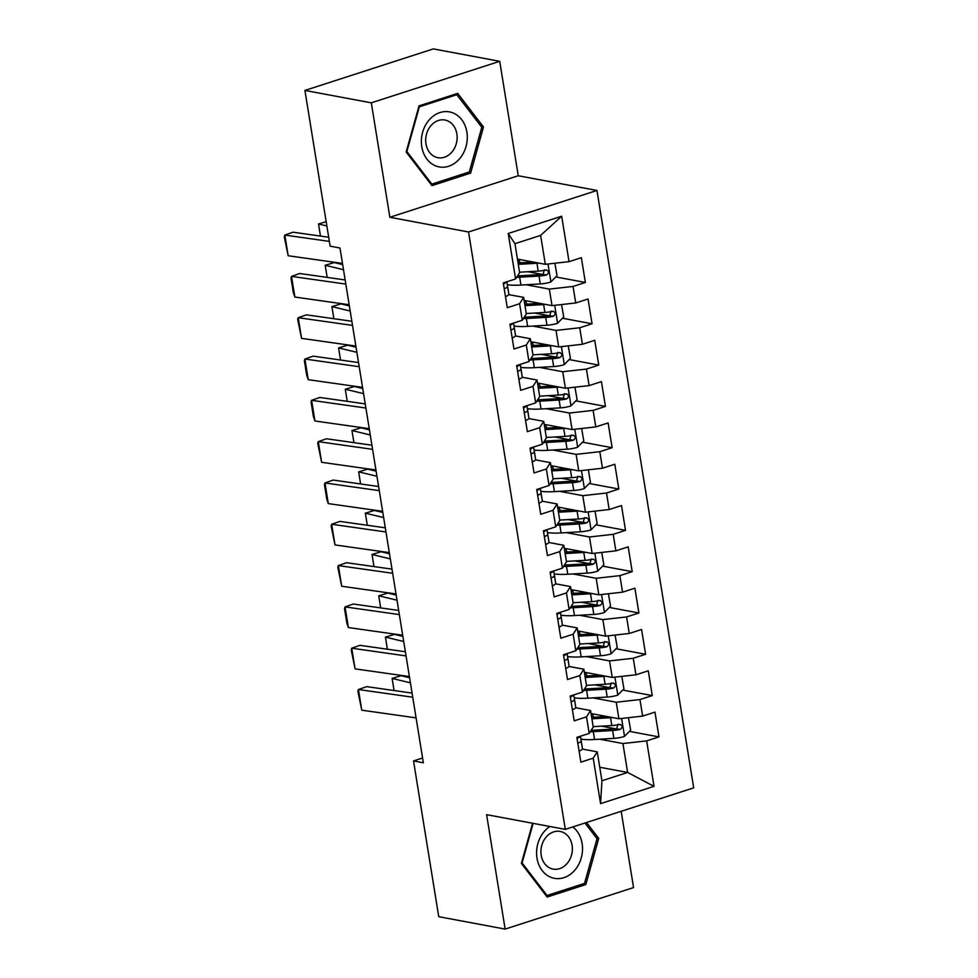 <?xml version="1.0" encoding="UTF-8"?>
<svg xmlns="http://www.w3.org/2000/svg" width="978" height="978" viewBox="0 0 978 978"><rect width="100%" height="100%" fill="white"/><g stroke="black" fill="none" stroke-linecap="round" stroke-linejoin="round"><path stroke-width="1.47" d="M499.721 61.308L371.31 102.837L389.855 217.275L518.254 175.747L499.721 61.308L433.327 48.9L304.916 90.428L330.148 246.175L339.977 248.009L423.352 762.779L413.523 760.933L438.743 916.692L505.137 929.1L633.548 887.572L621.189 811.3M518.254 175.747L596.947 190.465L693.695 787.852L565.296 829.368L468.535 231.982L596.947 190.465M599.746 767.253L627.619 772.461L654.013 786.336L646.654 740.896L658.976 736.911L654.954 712.118L642.632 716.104L639.954 699.576L652.277 695.59L648.267 670.81L635.945 674.796L633.267 658.267L645.59 654.282L641.58 629.49L629.257 633.475L626.58 616.947L638.903 612.974L634.881 588.181L622.558 592.167L619.881 575.639L632.204 571.653L628.194 546.861L615.871 550.846L613.194 534.33L625.517 530.345L621.495 505.553L609.184 509.538L606.507 493.01L618.829 489.024L614.807 464.244L602.485 468.23L599.807 451.702L612.13 447.716L608.12 422.924L595.798 426.909L593.12 410.381L605.443 406.408L601.421 381.616L589.111 385.601L586.433 369.073L598.756 365.087L594.734 340.295L582.411 344.28L579.734 327.764L592.057 323.779L588.047 298.987L575.724 302.972L573.047 286.444L585.37 282.459L581.348 257.679L569.037 261.664L545.321 264.304L540.626 235.392L514.954 243.693L519.636 272.618L515.589 278.938L508.23 233.497L561.678 216.211L569.037 261.664M654.013 786.336L600.565 803.623L593.206 758.17L597.252 751.85L582.313 749.05M515.589 278.938L503.267 282.923L507.276 307.715L519.599 303.73L522.276 320.258L509.954 324.244L513.976 349.024L526.298 345.038L528.976 361.567L516.653 365.552L520.663 390.344L532.986 386.359L535.663 402.887L523.34 406.86L527.35 431.653L539.673 427.667L542.35 444.195L530.027 448.181L534.049 472.961L546.372 468.988L549.049 485.504L536.726 489.489L540.736 514.281L553.059 510.296L555.736 526.824L543.413 530.809L547.435 555.59L559.746 551.604L562.423 568.132L550.101 572.118L554.123 596.91L566.445 592.925L569.123 609.453L556.8 613.426L560.81 638.218L573.132 634.233L575.81 650.761L563.487 654.747L567.509 679.527L579.82 675.553L582.497 692.069L570.174 696.055L574.196 720.847L586.519 716.862L589.196 733.39L576.873 737.375L580.883 762.155L593.206 758.17M526.103 284.757L549.33 289.097L552.008 305.625L524.135 300.417M573.047 286.444L549.33 289.097M575.724 302.972L552.008 305.625M508.23 233.497L514.954 243.693M532.802 326.065L556.017 330.405L558.695 346.933L530.822 341.725M579.734 327.764L556.017 330.405M582.411 344.28L558.695 346.933M519.599 303.73L523.646 297.398L508.707 294.61M523.646 297.398L526.323 313.926L522.276 320.258M539.489 367.386L562.717 371.726L565.394 388.254L537.521 383.034M586.433 369.073L562.717 371.726M589.111 385.601L565.394 388.254M526.298 345.038L530.345 338.718L515.406 335.919M530.345 338.718L533.01 355.234L528.976 361.567M546.176 408.694L569.404 413.034L572.081 429.562L544.208 424.354M593.12 410.381L569.404 413.034M595.798 426.909L572.081 429.562M532.986 386.359L537.032 380.026L522.093 377.239M537.032 380.026L539.709 396.555L535.663 402.887M552.876 450.002L576.091 454.354L578.768 470.87L550.895 465.662M599.807 451.702L576.091 454.354M602.485 468.23L578.768 470.87M539.673 427.667L543.719 421.347L528.78 418.547M543.719 421.347L546.396 437.863L542.35 444.195M559.563 491.323L582.79 495.663L585.467 512.191L557.594 506.983M606.507 493.01L582.79 495.663M609.184 509.538L585.467 512.191M546.372 468.988L550.418 462.655L535.479 459.868M550.418 462.655L553.096 479.183L549.049 485.504M566.25 532.631L589.477 536.971L592.155 553.499L564.282 548.291M613.194 534.33L589.477 536.971M615.871 550.846L592.155 553.499M553.059 510.296L557.105 503.963L542.167 501.176M557.105 503.963L559.783 520.492L555.736 526.824M572.949 573.952L596.164 578.291L598.842 594.82L570.969 589.6M619.881 575.639L596.164 578.291M622.558 592.167L598.842 594.82M559.746 551.604L563.793 545.284L548.854 542.484M563.793 545.284L566.47 561.812L562.423 568.132M579.636 615.26L602.864 619.6L605.541 636.128L577.668 630.92M626.58 616.947L602.864 619.6M629.257 633.475L605.541 636.128M566.445 592.925L570.492 586.592L555.553 583.805M570.492 586.592L573.169 603.12L569.123 609.453M586.323 656.568L609.551 660.92L612.228 677.436L584.355 672.228M633.267 658.267L609.551 660.92M635.945 674.796L612.228 677.436M573.132 634.233L577.179 627.913L562.24 625.113M577.179 627.913L579.856 644.429L575.81 650.761M593.023 697.889L616.238 702.228L618.915 718.757L591.054 713.549M639.954 699.576L616.238 702.228M642.632 716.104L618.915 718.757M579.82 675.553L583.866 669.221L568.927 666.434M583.866 669.221L586.543 685.749L582.497 692.069M599.71 739.197L622.937 743.537L627.619 772.461L601.935 780.762L597.252 751.85M646.654 740.896L622.937 743.537M586.519 716.862L590.565 710.529L575.626 707.742M590.565 710.529L593.243 727.057L589.196 733.39M371.31 102.837L304.916 90.428M565.296 829.368L486.604 814.662L505.137 929.1M389.855 217.275L468.535 231.982M422.582 758.011L413.523 760.933M517.448 259.097L545.321 264.304M600.565 803.623L601.935 780.762M540.626 235.392L561.678 216.211M532.582 823.256L521.372 863.415L547.167 897.034L585.834 884.528L598.719 838.403L586.519 822.51M431.946 185.624L470.614 173.118L483.487 126.993L457.692 93.375L419.024 105.881L406.151 152.006L431.946 185.624M658.976 736.911L629.38 731.373M615.92 728.855L601.519 726.165M652.277 695.59L622.693 690.065M609.233 687.546L594.82 684.857M645.59 654.282L616.006 648.756M602.546 646.238L588.133 643.536M638.903 612.974L609.306 607.436M595.846 604.917L581.445 602.228M632.204 571.653L602.619 566.128M589.159 563.609L574.746 560.92M625.517 530.345L595.932 524.807M582.472 522.289L568.059 519.599M618.829 489.024L589.233 483.499M575.773 480.98L561.372 478.291M612.13 447.716L582.546 442.178M569.086 439.672L554.673 436.97M605.443 406.408L575.859 400.87M562.399 398.352L547.986 395.662M598.756 365.087L569.159 359.562M555.7 357.043L541.299 354.354M592.057 323.779L562.472 318.241M549.013 315.723L534.599 313.033M585.37 282.459L555.785 276.933M542.325 274.415L527.912 271.725M596.47 837.987L598.719 838.403M582.79 883.953L585.834 884.528M467.57 172.544L470.614 173.118M481.249 126.578L483.487 126.993M579.098 751.08A11.406 2.677 -9.2 0 0 582.423 748.549L581.678 743.659A32.934 7.738 -9.2 0 0 581.678 743.647A32.934 7.738 -9.2 0 0 581.678 743.635L580.467 736.202L581.678 743.659M416.09 717.876L361.774 710.175L358.437 689.527L357.899 691.263L361.774 710.175M412.74 697.216L358.437 689.527L366.664 686.642L412.068 693.084M577.741 742.718L578.878 742.779A11.406 2.677 -9.2 0 0 581.152 740.701L580.467 736.202M580.211 736.287A11.406 2.677 170.8 0 1 578.071 737.828L577.106 738.793M612.497 717.559A11.406 2.677 170.8 0 1 610.553 717.718L591.898 718.806M606.861 716.495L593.218 717.302A27.335 6.418 170.8 0 1 591.666 717.375M409.586 677.73L401.188 675.7L392.117 678.414L410.405 682.84M628.475 717.681L630.627 730.114L624.355 736.495A11.406 2.677 170.8 0 1 613.891 738.378L594.551 739.502A32.934 7.738 170.8 0 1 580.956 739.16M591.225 714.649A15.721 3.692 170.8 0 1 593.328 716.067A15.721 3.692 170.8 0 1 592.754 717.326M590.211 731.788A32.934 7.738 -9.2 0 0 593.279 731.654L612.619 730.517A11.406 2.677 -9.2 0 0 620.174 729.429C622.986 726.984 622.717 725.334 619.367 724.466A11.406 2.677 170.8 0 1 611.825 725.566L593.169 726.654M618.035 724.221L616.641 728.769A5.807 1.369 170.8 0 1 614.649 728.977L595.296 730.101A27.335 6.418 170.8 0 1 591.201 730.248M620.407 724.441L619.367 724.466M392.117 678.414L394.073 690.529M572.399 709.771A11.406 2.677 -9.2 0 0 575.736 707.241L574.991 702.351A32.934 7.738 -9.2 0 0 574.991 702.338A32.934 7.738 -9.2 0 0 574.978 702.314L573.78 694.893L574.991 702.351M409.391 676.556L355.087 668.866L351.738 648.206L351.212 649.954L355.087 668.866M406.041 655.908L351.738 648.206L359.977 645.333L405.381 651.764M571.042 701.397L572.191 701.47A11.406 2.677 -9.2 0 0 574.465 699.392L573.78 694.893M573.524 694.979A11.406 2.677 170.8 0 1 571.384 696.507L570.406 697.485M565.712 668.463A11.406 2.677 -9.2 0 0 569.037 665.92L568.291 661.03A32.934 7.738 -9.2 0 0 568.291 661.018A32.934 7.738 -9.2 0 0 568.291 661.006L567.093 653.585L568.291 661.03M402.704 635.248L348.388 627.558L345.051 606.898L344.525 608.634L346.86 623.096L348.388 627.558M399.354 614.587L345.051 606.898L353.278 604.025L398.682 610.455M564.355 660.089L565.492 660.15A11.406 2.677 -9.2 0 0 567.766 658.072L567.081 653.585M566.837 653.659A11.406 2.677 170.8 0 1 564.697 655.199L563.719 656.165M605.81 676.238A11.406 2.677 170.8 0 1 603.854 676.397L585.211 677.497M600.174 675.187L586.531 675.981A27.335 6.418 170.8 0 1 584.978 676.067M402.887 636.409L394.501 634.38L385.418 637.106L403.718 641.531M621.788 676.373L623.94 688.805L617.668 695.175A11.406 2.677 170.8 0 1 607.204 697.057L587.851 698.194A32.934 7.738 170.8 0 1 574.257 697.852M584.538 673.341A15.721 3.692 170.8 0 1 586.641 674.759A15.721 3.692 170.8 0 1 586.054 676.006M583.524 690.468A32.934 7.738 -9.2 0 0 586.58 690.334L605.932 689.209A11.406 2.677 -9.2 0 0 613.487 688.109C616.299 685.676 616.03 684.025 612.68 683.157A11.406 2.677 170.8 0 1 605.125 684.245L586.482 685.346M611.348 682.901L609.942 687.448A5.807 1.369 170.8 0 1 607.949 687.656L588.597 688.793A27.335 6.418 170.8 0 1 584.514 688.928M613.719 683.121L612.68 683.157M385.418 637.106L387.386 649.221M599.123 634.93A11.406 2.677 170.8 0 1 597.167 635.089L578.524 636.177M593.487 633.878L579.832 634.673A27.335 6.418 170.8 0 1 578.291 634.746M396.2 595.101L387.814 593.071L378.731 595.785L397.031 600.211M615.089 635.064L617.24 647.485L610.969 653.866A11.406 2.677 170.8 0 1 600.516 655.749L581.164 656.874A32.934 7.738 170.8 0 1 567.57 656.531M577.851 632.032A15.721 3.692 170.8 0 1 579.942 633.451A15.721 3.692 170.8 0 1 579.367 634.698M576.837 649.16A32.934 7.738 -9.2 0 0 579.893 649.025L599.245 647.901A11.406 2.677 -9.2 0 0 606.788 646.8C609.6 644.355 609.331 642.705 605.993 641.837A11.406 2.677 170.8 0 1 598.438 642.937L579.795 644.025M604.649 641.592L603.255 646.14A5.807 1.369 170.8 0 1 601.262 646.348L581.91 647.473A27.335 6.418 170.8 0 1 577.815 647.619M607.02 641.812L605.993 641.837M378.731 595.785L380.686 607.9M549.917 826.496A27.983 22.775 100.6 0 0 544.501 831.214A27.983 22.775 100.6 0 0 542.191 870.567A27.983 22.775 100.6 0 0 574.599 870.432A27.983 22.775 100.6 0 0 572.79 826.948M546.335 836.85A19.157 15.599 100.6 0 0 541.384 856.251A19.157 15.599 100.6 0 0 553.12 869.112A19.157 15.599 100.6 0 0 566.947 863.696A19.157 15.599 100.6 0 0 571.898 844.307A19.157 15.599 100.6 0 0 560.162 831.447A19.157 15.599 100.6 0 0 546.335 836.85M584.978 823.011L597.02 838.708L584.538 883.391L547.069 895.506L522.081 862.938L533.132 823.366M545.81 895.273L547.069 895.506M429.281 119.805A27.983 22.775 100.6 0 0 426.97 159.157A27.983 22.775 100.6 0 0 459.367 159.011A27.983 22.775 100.6 0 0 461.689 119.658A27.983 22.775 100.6 0 0 429.281 119.805M431.115 125.441A19.157 15.599 100.6 0 0 426.151 144.842A19.157 15.599 100.6 0 0 437.899 157.702A19.157 15.599 100.6 0 0 451.714 152.287A19.157 15.599 100.6 0 0 456.677 132.886A19.157 15.599 100.6 0 0 444.941 120.025A19.157 15.599 100.6 0 0 431.115 125.441M481.799 127.287L469.318 171.981L431.848 184.096L406.86 151.529L419.342 106.834L456.799 94.719L481.799 127.287M430.589 183.864L431.848 184.096M454.746 94.34L456.799 94.719M559.013 627.142A11.406 2.677 -9.2 0 0 562.35 624.612L561.604 619.722A32.934 7.738 -9.2 0 0 561.604 619.71A32.934 7.738 -9.2 0 0 561.604 619.685L560.394 612.265L561.604 619.722M396.004 593.939L341.701 586.238L338.351 565.59L337.826 567.326L341.701 586.238M392.667 573.279L338.351 565.59L346.591 562.705L391.995 569.135M557.668 618.781L558.805 618.842A11.406 2.677 -9.2 0 0 561.079 616.763L560.394 612.265M560.137 612.35A11.406 2.677 170.8 0 1 557.998 613.878L557.032 614.856M552.326 585.834A11.406 2.677 -9.2 0 0 555.663 583.291L554.917 578.414A32.934 7.738 -9.2 0 0 554.917 578.389A32.934 7.738 -9.2 0 0 554.905 578.377L553.707 570.956L554.917 578.414M389.317 552.619L335.014 544.929L331.664 524.269L331.139 526.005L335.014 544.929M385.968 531.971L331.664 524.269L339.904 521.396L385.308 527.827M550.969 577.46L552.118 577.533A11.406 2.677 -9.2 0 0 554.392 575.443L553.707 570.956M553.45 571.042A11.406 2.677 170.8 0 1 551.311 572.57L550.333 573.536M592.423 593.609A11.406 2.677 170.8 0 1 590.48 593.78L571.824 594.869M586.788 592.558L573.145 593.353A27.335 6.418 170.8 0 1 571.592 593.438M389.513 553.78L381.114 551.751L372.043 554.477L390.332 558.903M608.402 593.744L610.553 606.177L604.282 612.546A11.406 2.677 170.8 0 1 593.817 614.428L574.477 615.565A32.934 7.738 170.8 0 1 560.883 615.223M571.152 590.712A15.721 3.692 170.8 0 1 573.255 592.13A15.721 3.692 170.8 0 1 572.68 593.389M570.137 607.851A32.934 7.738 -9.2 0 0 573.206 607.717L592.546 606.58A11.406 2.677 -9.2 0 0 600.101 605.492C602.913 603.047 602.644 601.397 599.294 600.529A11.406 2.677 170.8 0 1 591.751 601.629L573.096 602.717M597.961 600.284L596.568 604.82A5.807 1.369 170.8 0 1 594.575 605.04L575.223 606.164A27.335 6.418 170.8 0 1 571.128 606.299M600.333 600.504L599.294 600.529M372.043 554.477L373.999 566.592M585.736 552.301A11.406 2.677 170.8 0 1 583.78 552.46L565.137 553.548M580.101 551.25L566.458 552.044A27.335 6.418 170.8 0 1 564.905 552.118M382.814 512.472L374.427 510.443L365.344 513.169L383.645 517.594M601.714 552.436L603.866 564.868L597.582 571.238A11.406 2.677 170.8 0 1 587.13 573.12L567.778 574.245A32.934 7.738 170.8 0 1 554.184 573.903M564.465 549.404A15.721 3.692 170.8 0 1 566.568 550.822A15.721 3.692 170.8 0 1 565.981 552.069M563.45 566.531A32.934 7.738 -9.2 0 0 566.506 566.396L585.859 565.272A11.406 2.677 -9.2 0 0 593.414 564.172C596.225 561.739 595.957 560.076 592.607 559.22A11.406 2.677 170.8 0 1 585.052 560.308L566.409 561.396M591.262 558.964L589.868 563.511A5.807 1.369 170.8 0 1 587.876 563.719L568.524 564.856A27.335 6.418 170.8 0 1 564.44 564.991M593.646 559.184L592.607 559.22M365.344 513.169L367.312 525.272M545.638 544.514A11.406 2.677 -9.2 0 0 548.964 541.983L548.218 537.093A32.934 7.738 -9.2 0 0 548.218 537.081A32.934 7.738 -9.2 0 0 548.218 537.069M382.63 511.311L328.315 503.609L324.977 482.961L324.451 484.697L326.786 499.159L328.315 503.609M379.281 490.65L324.977 482.961L333.205 480.076L378.608 486.518M544.281 536.152L545.418 536.213A11.406 2.677 -9.2 0 0 547.692 534.135L547.02 529.636M546.763 529.721A11.406 2.677 170.8 0 1 544.624 531.262L543.646 532.228M579.049 510.993A11.406 2.677 170.8 0 1 577.093 511.152L558.438 512.24M573.414 509.929L559.758 510.736A27.335 6.418 170.8 0 1 558.218 510.809M376.127 471.164L367.74 469.134L358.657 471.848L376.958 476.274M595.015 511.115L597.167 523.548L590.895 529.929A11.406 2.677 170.8 0 1 580.443 531.8L561.091 532.937A32.934 7.738 170.8 0 1 547.497 532.594M557.766 508.083A15.721 3.692 170.8 0 1 559.868 509.501A15.721 3.692 170.8 0 1 559.294 510.76M556.763 525.223A32.934 7.738 -9.2 0 0 559.819 525.088L579.172 523.951A11.406 2.677 -9.2 0 0 586.714 522.863C589.526 520.418 589.257 518.768 585.92 517.9A11.406 2.677 170.8 0 1 578.365 519L559.709 520.088M584.575 517.655L583.181 522.203A5.807 1.369 170.8 0 1 581.189 522.411L561.837 523.536A27.335 6.418 170.8 0 1 557.741 523.682M586.947 517.875L585.92 517.9M358.657 471.848L360.613 483.963M538.939 503.205A11.406 2.677 -9.2 0 0 542.277 500.675L541.531 495.785A32.934 7.738 -9.2 0 0 541.531 495.76A32.934 7.738 -9.2 0 0 541.531 495.748M375.931 469.99L321.628 462.301L318.278 441.64L317.752 443.389L321.628 462.301M372.594 449.342L318.278 441.64L326.518 438.767L371.921 445.198M537.594 494.831L538.731 494.905A11.406 2.677 -9.2 0 0 541.005 492.826L540.321 488.328M540.064 488.413A11.406 2.677 170.8 0 1 537.924 489.941L536.959 490.919M572.35 469.672A11.406 2.677 170.8 0 1 570.406 469.831L551.751 470.919M566.714 468.621L553.071 469.416A27.335 6.418 170.8 0 1 551.519 469.501M369.439 429.843L361.041 427.814L351.97 430.54L370.259 434.965M588.328 469.807L590.48 482.24L584.208 488.609A11.406 2.677 170.8 0 1 573.744 490.491L554.404 491.628A32.934 7.738 170.8 0 1 540.797 491.286M551.079 466.775A15.721 3.692 170.8 0 1 553.181 468.193A15.721 3.692 170.8 0 1 552.607 469.44M550.064 483.902A32.934 7.738 -9.2 0 0 553.132 483.768L572.472 482.643A11.406 2.677 -9.2 0 0 580.027 481.543C582.839 479.11 582.57 477.46 579.221 476.592A11.406 2.677 170.8 0 1 571.678 477.68L553.022 478.78M577.888 476.335L576.494 480.883A5.807 1.369 170.8 0 1 574.502 481.09L555.149 482.227A27.335 6.418 170.8 0 1 551.054 482.362M580.26 476.555L579.221 476.592M351.97 430.54L353.926 442.655M532.252 461.885A11.406 2.677 -9.2 0 0 535.589 459.354L534.844 454.464A32.934 7.738 -9.2 0 0 534.844 454.452A32.934 7.738 -9.2 0 0 534.832 454.44L533.633 447.019L534.844 454.464M369.244 428.682L314.94 420.992L311.591 400.332L311.065 402.068L313.4 416.53L314.94 420.992M365.894 408.022L311.591 400.332L319.83 397.459L365.234 403.89M530.895 453.523L532.044 453.584A11.406 2.677 -9.2 0 0 534.318 451.506L533.633 447.019M533.377 447.093A11.406 2.677 170.8 0 1 531.237 448.633L530.259 449.599M565.663 428.364A11.406 2.677 170.8 0 1 563.707 428.523L545.064 429.611M560.027 427.313L546.384 428.107A27.335 6.418 170.8 0 1 544.832 428.181M362.74 388.535L354.354 386.506L345.271 389.22L363.571 393.645M581.641 428.498L583.793 440.919L577.509 447.301A11.406 2.677 170.8 0 1 567.057 449.183L547.704 450.308A32.934 7.738 170.8 0 1 534.11 449.966M544.391 425.467A15.721 3.692 170.8 0 1 546.494 426.885A15.721 3.692 170.8 0 1 545.907 428.132M543.377 442.594A32.934 7.738 -9.2 0 0 546.433 442.459L565.785 441.335A11.406 2.677 -9.2 0 0 573.34 440.234C576.152 437.789 575.883 436.139 572.533 435.271A11.406 2.677 170.8 0 1 564.978 436.371L546.335 437.459M571.189 435.027L569.795 439.574A5.807 1.369 170.8 0 1 567.802 439.782L548.45 440.907A27.335 6.418 170.8 0 1 544.367 441.054M573.573 435.247L572.533 435.271M345.271 389.22L347.239 401.335M525.565 420.577A11.406 2.677 -9.2 0 0 528.89 418.046L528.144 413.156A32.934 7.738 -9.2 0 0 528.144 413.144A32.934 7.738 -9.2 0 0 528.144 413.119L526.946 405.699L528.144 413.156M362.557 387.374L308.241 379.672L304.904 359.024L304.378 360.76L306.713 375.222L308.241 379.672M359.207 366.713L304.904 359.024L313.131 356.139L358.535 362.569M524.208 412.215L525.345 412.276A11.406 2.677 -9.2 0 0 527.619 410.198L526.934 405.699M526.69 405.784A11.406 2.677 170.8 0 1 524.55 407.313L523.572 408.291M558.976 387.043A11.406 2.677 170.8 0 1 557.02 387.215L538.365 388.303M553.34 385.992L539.685 386.787A27.335 6.418 170.8 0 1 538.144 386.872M356.053 347.214L347.667 345.185L338.584 347.911L356.884 352.337M574.942 387.178L577.093 399.611L570.822 405.98A11.406 2.677 170.8 0 1 560.37 407.863L541.017 409A32.934 7.738 170.8 0 1 527.423 408.657M537.692 384.146A15.721 3.692 170.8 0 1 539.795 385.564A15.721 3.692 170.8 0 1 539.22 386.823M536.69 401.286A32.934 7.738 -9.2 0 0 539.746 401.151L559.098 400.014A11.406 2.677 -9.2 0 0 566.641 398.926C569.453 396.481 569.184 394.831 565.846 393.963A11.406 2.677 170.8 0 1 558.291 395.063L539.636 396.151M564.502 393.718L563.108 398.254A5.807 1.369 170.8 0 1 561.115 398.474L541.763 399.599A27.335 6.418 170.8 0 1 537.668 399.733M566.873 393.938L565.846 393.963M338.584 347.911L340.54 360.026M518.866 379.268A11.406 2.677 -9.2 0 0 522.203 376.726L521.457 371.848A32.934 7.738 -9.2 0 0 521.457 371.823A32.934 7.738 -9.2 0 0 521.457 371.811L520.247 364.391L521.457 371.848M355.858 346.053L301.554 338.364L298.204 317.703L297.679 319.439L301.554 338.364M352.52 325.405L298.204 317.703L306.444 314.83L351.848 321.261M517.521 370.894L518.658 370.968A11.406 2.677 -9.2 0 0 520.932 368.877L520.247 364.391M519.99 364.476A11.406 2.677 170.8 0 1 517.851 366.004L516.885 366.97M552.277 345.735A11.406 2.677 170.8 0 1 550.333 345.894L531.677 346.982M546.641 344.684L532.998 345.478A27.335 6.418 170.8 0 1 531.445 345.552M349.354 305.906L340.967 303.877L331.897 306.603L350.185 311.028M568.255 345.87L570.406 358.303L564.135 364.672A11.406 2.677 170.8 0 1 553.67 366.554L534.33 367.679A32.934 7.738 170.8 0 1 520.724 367.337M531.005 342.838A15.721 3.692 170.8 0 1 533.108 344.256A15.721 3.692 170.8 0 1 532.533 345.503M529.99 359.965A32.934 7.738 -9.2 0 0 533.059 359.831L552.399 358.706A11.406 2.677 -9.2 0 0 559.954 357.606C562.766 355.173 562.497 353.51 559.147 352.655A11.406 2.677 170.8 0 1 551.604 353.743L532.949 354.831M557.815 352.398L556.421 356.946A5.807 1.369 170.8 0 1 554.428 357.153L535.076 358.29A27.335 6.418 170.8 0 1 530.981 358.425M560.186 352.618L559.147 352.655M331.897 306.603L333.853 318.706M512.179 337.948A11.406 2.677 -9.2 0 0 515.516 335.417L514.77 330.527A32.934 7.738 -9.2 0 0 514.77 330.515A32.934 7.738 -9.2 0 0 514.758 330.503M349.17 304.745L294.867 297.043L291.517 276.395L290.992 278.131L293.327 292.593L294.867 297.043M345.821 284.085L291.517 276.395L299.757 273.51L345.161 279.952M510.822 329.586L511.971 329.647A11.406 2.677 -9.2 0 0 514.245 327.569L513.56 323.07M513.303 323.156A11.406 2.677 170.8 0 1 511.164 324.696L510.186 325.662M545.59 304.427A11.406 2.677 170.8 0 1 543.634 304.586L524.99 305.674M539.954 303.363L526.311 304.17A27.335 6.418 170.8 0 1 524.758 304.244M342.667 264.598L334.28 262.569L325.197 265.282L343.498 269.708M561.568 304.549L563.719 316.982L557.436 323.363A11.406 2.677 170.8 0 1 546.983 325.234L527.631 326.371A32.934 7.738 170.8 0 1 514.037 326.029M524.318 301.517A15.721 3.692 170.8 0 1 526.421 302.935A15.721 3.692 170.8 0 1 525.834 304.195M523.303 318.657A32.934 7.738 -9.2 0 0 526.36 318.522L545.712 317.385A11.406 2.677 -9.2 0 0 553.267 316.297C556.079 313.852 555.81 312.202 552.46 311.334A11.406 2.677 170.8 0 1 544.905 312.434L526.262 313.522M551.115 311.09L549.722 315.637A5.807 1.369 170.8 0 1 547.729 315.845L528.377 316.97A27.335 6.418 170.8 0 1 524.294 317.116M553.499 311.31L552.46 311.334M325.197 265.282L327.165 277.397M505.492 296.64A11.406 2.677 -9.2 0 0 508.817 294.109L508.071 289.219A32.934 7.738 -9.2 0 0 508.071 289.195A32.934 7.738 -9.2 0 0 508.071 289.182L506.873 281.762L508.071 289.219M342.483 263.424L288.168 255.735L284.83 235.075L284.305 236.823L288.168 255.735M329.366 241.395L284.83 235.075L293.058 232.202L328.706 237.251M504.135 288.265L505.271 288.339A11.406 2.677 -9.2 0 0 507.545 286.261L506.861 281.762M506.616 281.847A11.406 2.677 170.8 0 1 504.477 283.375L503.499 284.353M538.89 263.106A11.406 2.677 170.8 0 1 536.946 263.265L518.291 264.353M533.267 262.055L519.611 262.85A27.335 6.418 170.8 0 1 518.059 262.935M326.175 221.676L318.51 223.974L326.884 225.991M554.868 263.241L557.02 275.674L550.748 282.043A11.406 2.677 170.8 0 1 540.296 283.926L520.944 285.063A32.934 7.738 170.8 0 1 507.35 284.72M517.619 260.209A15.721 3.692 170.8 0 1 519.721 261.627A15.721 3.692 170.8 0 1 519.147 262.874M516.616 277.336A32.934 7.738 -9.2 0 0 519.673 277.202L539.025 276.077A11.406 2.677 -9.2 0 0 546.568 274.977C549.379 272.544 549.11 270.894 545.773 270.026A11.406 2.677 170.8 0 1 538.218 271.114L519.562 272.214M544.428 269.769L543.034 274.317A5.807 1.369 170.8 0 1 541.042 274.525L521.69 275.662A27.335 6.418 170.8 0 1 517.594 275.796M546.8 269.989L545.773 270.026M318.51 223.974L320.466 236.089M581.152 740.701L582.423 748.549M577.717 742.559L578.878 742.779M624.514 736.336L621.617 718.451M594.551 739.502L593.279 731.654M611.825 725.566L610.553 717.718M613.891 738.378L612.619 730.517M616.641 728.769L620.174 729.429M574.465 699.392L575.736 707.241M571.018 701.25L572.191 701.47M567.766 658.072L569.037 665.92M564.33 659.942L565.492 660.15M617.815 695.016L614.93 677.143M587.851 698.194L586.58 690.334M605.125 684.245L603.854 676.397M607.204 697.057L605.932 689.209M609.942 687.448L613.487 688.109M611.128 653.707L608.23 635.822M581.164 656.874L579.893 649.025M598.438 642.937L597.167 635.089M600.516 655.749L599.245 647.901M603.255 646.14L606.788 646.8M561.079 616.763L562.35 624.612M557.643 618.622L558.805 618.842M554.392 575.443L555.663 583.291M550.944 577.313L552.118 577.533M604.441 612.387L601.543 594.514M574.477 615.565L573.206 607.717M591.751 601.629L590.48 593.78M593.817 614.428L592.546 606.58M596.568 604.82L600.101 605.492M597.741 571.079L594.856 553.206M567.778 574.245L566.506 566.396M585.052 560.308L583.78 552.46M587.13 573.12L585.859 565.272M589.868 563.511L593.414 564.172M547.692 534.135L548.964 541.983M544.257 535.993L545.418 536.213M591.054 529.77L588.157 511.885M561.091 532.937L559.819 525.088M578.365 519L577.093 511.152M580.443 531.8L579.172 523.951M583.181 522.203L586.714 522.863M541.005 492.826L542.277 500.675M537.57 494.685L538.731 494.905M584.367 488.45L581.47 470.577M554.404 491.628L553.132 483.768M571.678 477.68L570.406 469.831M573.744 490.491L572.472 482.643M576.494 480.883L580.027 481.543M534.318 451.506L535.589 459.354M530.871 453.376L532.044 453.584M577.668 447.142L574.771 429.256M547.704 450.308L546.433 442.459M564.978 436.371L563.707 428.523M567.057 449.183L565.785 441.335M569.795 439.574L573.34 440.234M527.619 410.198L528.89 418.046M524.184 412.056L525.345 412.276M570.981 405.821L568.084 387.948M541.017 409L539.746 401.151M558.291 395.063L557.02 387.215M560.37 407.863L559.098 400.014M563.108 398.254L566.641 398.926M520.932 368.877L522.203 376.726M517.496 370.748L518.658 370.968M564.294 364.513L561.396 346.64M534.33 367.679L533.059 359.831M551.604 353.743L550.333 345.894M553.67 366.554L552.399 358.706M556.421 356.946L559.954 357.606M514.245 327.569L515.516 335.417M510.797 329.427L511.971 329.647M557.594 323.205L554.697 305.319M527.631 326.371L526.36 318.522M544.905 312.434L543.634 304.586M546.983 325.234L545.712 317.385M549.722 315.637L553.267 316.297M507.545 286.261L508.817 294.109M504.11 288.119L505.271 288.339M550.907 281.884L548.01 264.011M520.944 285.063L519.673 277.202M538.218 271.114L536.946 263.265M540.296 283.926L539.025 276.077M543.034 274.317L546.568 274.977M593.524 717.277L593.328 716.067M586.837 675.969L586.641 674.759M580.137 634.649L579.942 633.451M573.45 593.34L573.255 592.13M566.763 552.032L566.568 550.822M560.064 510.712L559.868 509.501M553.377 469.403L553.181 468.193M546.69 428.083L546.494 426.885M539.99 386.775L539.795 385.564M533.303 345.466L533.108 344.256M526.616 304.146L526.421 302.935M519.917 262.837L519.721 261.627"/></g></svg>
